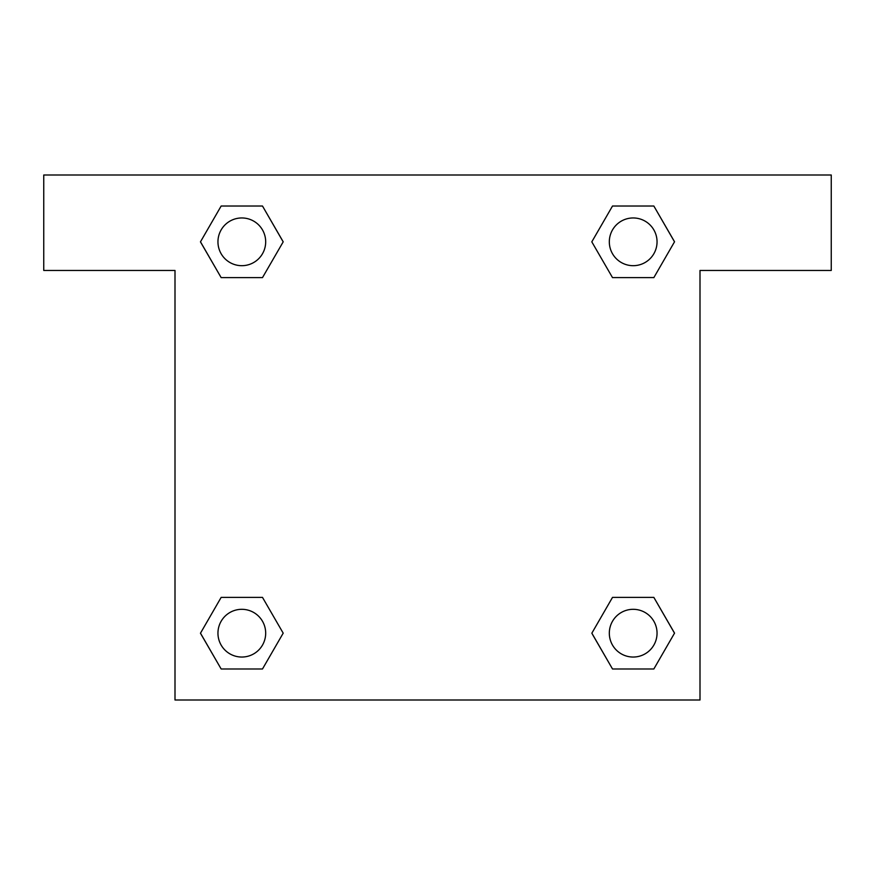 <?xml version="1.0" encoding="UTF-8"?>
<svg xmlns="http://www.w3.org/2000/svg" width="875" height="875" viewBox="0 0 875 875"><rect width="100%" height="100%" fill="white"/><g stroke="black" fill="none" stroke-linecap="round" stroke-linejoin="round"><path stroke-width="1.31" d="M653.844 206.019L612.511 206.019L653.844 206.019L674.516 241.817L653.844 277.616L612.511 277.616L630.427 277.616L612.511 277.616L591.806 241.85L612.511 206.019L653.844 206.019L674.559 241.795M653.844 597.384L612.511 597.384L653.844 597.384L674.516 633.183L653.844 668.981L612.511 668.981L591.85 633.183L612.511 597.384L653.844 597.384L674.559 633.15M592.528 634.353A250.567 250.567 0 0 1 592.484 634.386L612.511 668.981L653.844 668.981L612.511 668.981M244.573 277.616L221.156 277.616L262.489 277.616L244.573 277.616L262.489 277.616L283.194 241.85L262.489 277.616L221.156 277.616L200.441 241.85M221.156 668.981L262.489 668.981L221.156 668.981L200.484 633.183L221.156 597.384L262.489 597.384L244.573 597.384L262.489 597.384L283.194 633.15L262.489 668.981L221.156 668.981L200.441 633.205M831.25 175L43.75 175L43.75 270.452L175 270.452L175 700L700 700L700 270.452L831.25 270.452L831.25 175M221.156 277.616L200.484 241.817L221.156 206.019L262.489 206.019L283.194 241.795M262.489 597.384L283.194 633.15L262.489 597.384L221.156 597.384L244.573 597.384M612.511 277.616L591.806 241.85L612.511 277.616L653.844 277.616L630.427 277.616M657.048 633.183A23.866 23.866 0 0 0 621.25 612.511A23.866 23.866 0 0 0 621.25 653.844A23.866 23.866 0 0 0 657.048 633.183M265.683 633.183A23.866 23.866 0 0 0 229.884 612.511A23.866 23.866 0 0 0 229.884 653.844A23.866 23.866 0 0 0 265.683 633.183M657.048 241.817A23.866 23.866 0 0 0 621.25 221.156A23.866 23.866 0 0 0 621.25 262.489A23.866 23.866 0 0 0 657.048 241.817M262.489 206.019L221.156 206.019L262.489 206.019L283.15 241.817M265.683 241.817A23.866 23.866 0 0 0 229.884 221.156A23.866 23.866 0 0 0 229.884 262.489A23.866 23.866 0 0 0 265.683 241.817M612.511 597.384L630.427 597.384"/></g></svg>
